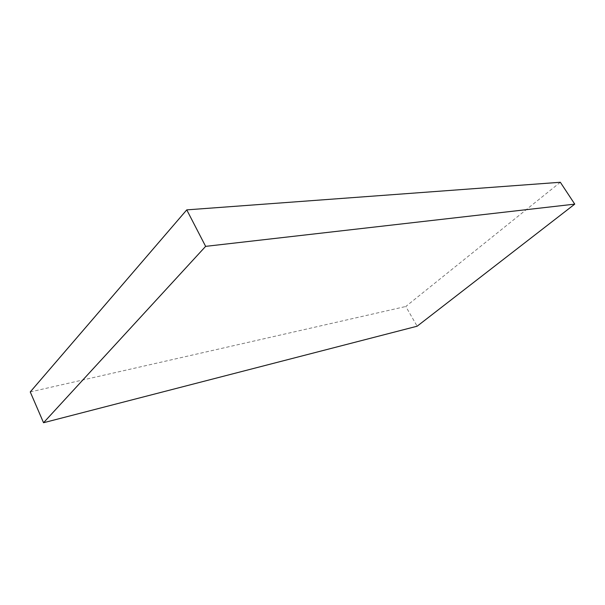 <?xml version="1.0" encoding="UTF-8"?>
<svg xmlns="http://www.w3.org/2000/svg" width="605" height="605" viewBox="0 0 605 605"><rect width="100%" height="100%" fill="white"/><g stroke="black" fill="none" stroke-linecap="round" stroke-linejoin="round"><path stroke-width="0.45" stroke-dasharray="3.02 2.27" d="M560.328 182.271L405.781 306.493L417.147 326.208M30.25 391.934L405.781 306.493"/><path stroke-width="0.91" d="M43.545 422.729L205.632 246.364L186.756 209.874L30.25 391.934L43.545 422.729L417.147 326.208L574.75 204.127L205.632 246.364M186.756 209.874L560.328 182.271L574.75 204.127"/></g></svg>
